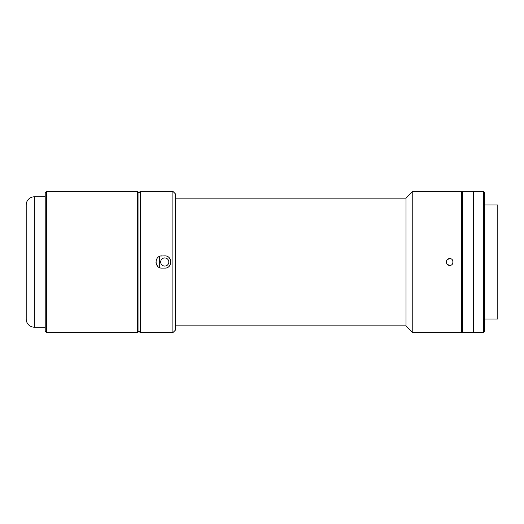 <?xml version="1.0" encoding="UTF-8"?>
<svg xmlns="http://www.w3.org/2000/svg" width="524" height="524" viewBox="0 0 524 524"><rect width="100%" height="100%" fill="white"/><g stroke="black" fill="none" stroke-linecap="round" stroke-linejoin="round"><path stroke-width="0.79" d="M26.2 319.05L26.2 204.95A8.148 8.148 0 0 1 34.348 196.801L34.348 327.199A8.148 8.148 0 0 1 26.2 319.05M45.215 196.801L34.348 196.801M45.215 327.199L34.348 327.199M137.583 332.629L46.577 332.629L46.577 191.371L137.583 191.371L138.939 192.727L138.939 331.273L137.583 332.629L137.583 191.371M46.577 332.629L45.215 331.273L45.215 192.727L46.577 191.371M140.294 332.629L138.939 331.273L138.939 192.727L140.294 191.371L140.294 332.629L172.894 332.629L172.894 191.371L140.294 191.371M162.027 255.889C154.154 255.509 154.135 268.484 162.027 268.111L164.746 268.111C172.625 268.491 172.638 255.516 164.746 255.889L160.835 256.007M172.894 191.371L175.612 194.083L175.612 329.917L172.894 332.629M157.704 266.316L156.394 264.371M156.381 264.338L155.916 261.928M169.069 257.684L170.379 259.629M170.392 259.662L170.857 262.072M165.944 267.993L164.746 268.111M473.349 332.504L473.349 191.371L462.482 191.371L462.482 332.629L473.349 332.504M484.759 319.05L497.8 319.05L497.8 204.95L484.759 204.95M483.403 332.504L483.403 191.371L473.893 191.371L473.893 332.629L483.403 332.504M483.403 332.629L484.759 331.273L484.759 192.727L483.403 191.371M473.349 328.358L473.893 328.358M473.349 193.317L473.893 193.317M473.349 330.683L473.893 330.683M405.982 325.843L405.982 198.157L412.768 191.371L412.768 332.629L405.982 325.843L175.612 325.843M405.982 198.157L175.612 198.157M449.716 265.393C445.334 265.603 445.334 258.398 449.716 258.607C454.092 258.391 454.105 265.603 449.716 265.393L447.319 264.41M412.768 332.629L461.67 332.629L461.67 191.371L412.768 191.371M449.716 258.607L447.319 259.59M447.313 259.603L446.579 260.703M452.127 264.397L452.854 263.303L452.854 260.703M159.316 256.524L159.316 267.476L159.316 256.524M164.746 266.074A4.074 4.074 0 0 1 160.672 262A4.074 4.074 0 0 1 164.746 257.926A4.074 4.074 0 0 1 168.82 262A4.074 4.074 0 0 1 164.746 266.074M462.482 313.614L461.67 313.614M462.482 210.386L461.67 210.386"/></g></svg>

